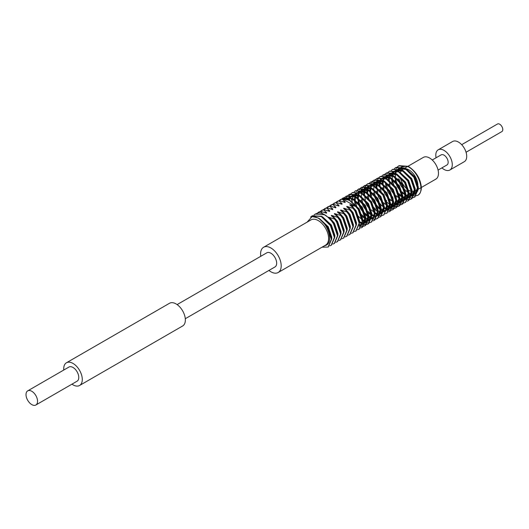 <?xml version="1.0" encoding="UTF-8"?>
<svg xmlns="http://www.w3.org/2000/svg" width="529" height="529" viewBox="0 0 529 529"><rect width="100%" height="100%" fill="white"/><g stroke="black" fill="none" stroke-linecap="round" stroke-linejoin="round"><path stroke-width="0.79" d="M421.362 187.484L435.876 179.106A12.537 7.234 -120 0 0 437.8 169.062A12.537 7.234 -120 0 0 429.608 158.012A12.537 7.234 -120 0 0 423.345 157.391L408.051 166.225M408.818 190.275A12.537 7.234 -120 0 0 408.996 190.387A12.537 7.234 -120 0 0 411.37 191.379M412.157 191.538A12.537 7.234 -120 0 0 414.796 191.233M415.265 191.002A12.537 7.234 -120 0 0 417.685 187.193M417.85 185.758A12.537 7.234 -120 0 0 408.996 169.915A12.537 7.234 -120 0 0 406.444 168.877M438.072 170.093L446.952 164.969A5.832 3.366 -120 0 0 447.845 160.294A5.832 3.366 -120 0 0 444.036 155.156A5.832 3.366 -120 0 0 441.126 154.871L432.246 159.996M441.907 167.885A11.658 6.732 -120 0 0 444.036 169.439A11.658 6.732 -120 0 0 449.868 170.014L464.297 161.689A11.658 6.732 -120 0 0 466.082 152.339A11.658 6.732 -120 0 0 458.471 142.07A11.658 6.732 -120 0 0 452.639 141.488L438.21 149.819A11.658 6.732 -120 0 0 436.075 157.781M449.868 170.014A11.658 6.732 -120 0 0 451.654 160.671A11.658 6.732 -120 0 0 444.036 150.395A11.658 6.732 -120 0 0 438.21 149.819M466.056 152.253L501.882 131.576A4.371 2.526 -120 0 0 502.55 128.071A4.371 2.526 -120 0 0 499.693 124.216A4.371 2.526 -120 0 0 497.505 123.998L461.685 144.681M35.866 405.002L77.089 381.197A8.16 4.715 -120 0 0 78.338 374.658A8.16 4.715 -120 0 0 73.009 367.463A8.16 4.715 -120 0 0 68.929 367.06L27.7 390.865A8.16 4.715 -120 0 0 26.45 397.405A8.16 4.715 -120 0 0 31.78 404.599A8.16 4.715 -120 0 0 35.866 405.002A8.16 4.715 -120 0 0 37.116 398.463A8.16 4.715 -120 0 0 31.78 391.268A8.16 4.715 -120 0 0 27.7 390.865M71.957 384.166A13.119 7.571 -120 0 0 73.009 384.841A13.119 7.571 -120 0 0 79.568 385.489L182.631 325.99A13.119 7.571 -120 0 0 184.641 315.476A13.119 7.571 -120 0 0 176.071 303.917A13.119 7.571 -120 0 0 169.511 303.269L66.449 362.768A13.119 7.571 -120 0 0 63.791 370.029M79.568 385.489A13.119 7.571 -120 0 0 81.578 374.982A13.119 7.571 -120 0 0 73.009 363.423A13.119 7.571 -120 0 0 66.449 362.768M185.289 318.729L274.974 266.953A8.16 4.715 -120 0 0 276.224 260.413A8.16 4.715 -120 0 0 270.894 253.219A8.16 4.715 -120 0 0 266.808 252.816L177.122 304.592M268.937 270.438A14.574 8.418 -120 0 0 270.894 271.787A14.574 8.418 -120 0 0 278.181 272.508L325.586 245.132A14.574 8.418 -120 0 0 327.821 233.454A14.574 8.418 -120 0 0 318.299 220.613A14.574 8.418 -120 0 0 311.012 219.892L263.601 247.261A14.574 8.418 -120 0 0 260.771 256.3M278.181 272.508A14.574 8.418 -120 0 0 280.41 260.83A14.574 8.418 -120 0 0 270.894 247.982A14.574 8.418 -120 0 0 263.601 247.261M328.264 246.95L331.696 239.055L327.689 227.093L318.557 218.08L312.15 216.573A17.49 10.097 -120 0 1 318.299 218.232A17.49 10.097 -120 0 1 321.546 220.606C329.025 227.444 332.338 241.429 326.803 244.907L324.059 246.018M322.075 247.162L328.079 247.063L331.313 239.28L327.306 227.311L321.546 220.606M315.416 213.987L318.332 213.002A17.49 10.097 60 0 1 324.482 214.662A17.49 10.097 60 0 1 327.729 217.035L324.356 214.734L315.224 214.093L313.968 215.038M331.359 245.165L334.791 237.27L330.784 225.308L321.652 216.295L312.328 215.772M329.699 245.859L331.167 245.277L334.401 237.495L330.394 225.533L321.262 216.52L312.13 215.878L310.609 217.088M359.184 229.097L362.616 221.208L358.609 209.239L349.477 200.233L342.475 198.864L355.594 206.436L352.466 202.752A17.49 10.097 -120 0 0 349.219 200.379A17.49 10.097 -120 0 0 343.07 198.719M357.525 229.791L358.993 229.216L362.233 221.433L358.226 209.464L352.466 202.752M416.429 195.697L417.738 195.3A17.49 10.097 -120 0 0 417.745 195.294L417.745 195.294A17.49 10.097 -120 0 0 421.362 187.292C420.376 178.339 415.992 171.35 408.223 166.318L399.091 165.67L397.669 166.78M417.745 195.294L417.745 195.294C425.25 191.908 418.816 171.773 407.839 166.536L398.707 165.894L397.444 166.84M414.842 196.967L418.274 189.078L414.267 177.109L405.135 168.096L396.003 167.455L394.581 168.566M406.292 195.994L407.694 196.768M409.334 197.416L410.921 197.76M411.192 197.786L412.951 197.707M413.182 197.661L414.65 197.079L417.884 189.296L413.876 177.334L404.745 168.321L395.613 167.68L394.356 168.625M405.783 198.679L406.186 198.831M406.609 198.977L407.932 199.281M408.216 199.321L410.008 199.307M410.246 199.268L411.946 198.646L415.179 190.857L411.172 178.895L402.04 169.882L392.716 169.359M403.144 197.747L404.599 198.554M406.239 199.202L407.826 199.545M408.104 199.572L409.856 199.493M410.087 199.446L411.555 198.864L414.796 191.081L410.788 179.119L401.656 170.107L392.525 169.465L391.262 170.411M408.659 200.537L412.091 192.642L408.077 180.68L398.945 171.667L389.628 171.145M406.993 201.232L408.467 200.65L411.701 192.867L407.694 180.905L398.562 171.892L389.43 171.251L388.174 172.196M405.564 202.323L408.996 194.427L404.989 182.465L395.857 173.452L386.725 172.811L385.304 173.915M397.014 201.351L399.21 202.475M400.056 202.772L401.643 203.116M401.914 203.143L403.673 203.063M403.905 203.01L405.373 202.435L408.613 194.652L404.599 182.684L395.467 173.677L386.335 173.036L385.079 173.981M396.505 204.035L396.915 204.187M397.332 204.326L398.661 204.637M398.939 204.677L400.731 204.663M400.969 204.624L402.668 203.996L405.908 196.213L401.895 184.251L392.763 175.238L383.439 174.709M393.926 203.136L395.328 203.91M396.968 204.558L398.549 204.902M398.826 204.928L400.579 204.849M400.81 204.796L402.285 204.22L405.518 196.438L401.511 184.469L392.379 175.463L383.247 174.821L381.991 175.767M393.411 205.821L393.821 205.973M394.244 206.112L395.566 206.422M395.844 206.462L397.643 206.449M397.874 206.409L399.58 205.781L402.814 197.998L398.806 186.036L389.675 177.023L380.543 176.382L379.121 177.486M390.832 204.915L392.234 205.695M393.874 206.343L395.461 206.687M395.732 206.713L397.491 206.634M397.722 206.581L399.19 206.006L402.424 198.223L398.416 186.254L389.284 177.248L380.153 176.607L378.896 177.552M390.323 207.606L390.726 207.758M391.149 207.897L392.472 208.208M392.756 208.247L394.548 208.234M394.786 208.195L396.486 207.566L399.719 199.783L395.712 187.821L386.58 178.809L377.448 178.167L376.026 179.271M387.737 206.7L389.139 207.48M390.779 208.128L392.366 208.472M392.644 208.499L394.396 208.419M394.627 208.366L396.095 207.791L399.335 200.008L395.328 188.04L386.196 179.033L377.065 178.392L375.802 179.338M387.228 209.391L387.638 209.544M388.061 209.682L389.384 209.993M389.661 210.033L391.46 210.02M391.691 209.98L393.391 209.352L396.631 201.569L392.617 189.607L383.485 180.594L374.36 179.953L372.932 181.057M384.649 208.486L386.606 209.517M387.691 209.914L389.278 210.258M389.549 210.284L391.308 210.205M391.533 210.152L393.007 209.577L396.241 201.794L392.234 189.825L383.102 180.819L373.97 180.177L372.714 181.123M390.104 211.25L393.536 203.354L389.529 191.392L380.397 182.379L371.265 181.738L369.844 182.842M381.502 210.238L382.956 211.051M388.445 211.937L389.913 211.362L393.153 203.579L389.139 191.61L380.007 182.604L370.875 181.963L369.619 182.908M387.016 213.035L390.448 205.14L386.435 193.171L377.303 184.165L368.171 183.523L366.749 184.628M385.35 213.723L386.825 213.147L390.058 205.364L386.051 193.396L376.919 184.39L367.787 183.748L366.531 184.687M383.922 214.82L387.354 206.925L383.346 194.956L374.215 185.95L365.083 185.309L363.661 186.413M375.319 213.809L376.774 214.615M378.414 215.27L380.001 215.614M380.272 215.64L382.031 215.561M382.262 215.508L383.73 214.933L386.964 207.15L382.956 195.181L373.824 186.175L364.693 185.534L363.436 186.472M380.827 216.599L384.259 208.71L380.252 196.742L371.12 187.735L361.988 187.094L360.566 188.198M379.167 217.293L380.642 216.718L383.875 208.935L379.868 196.967L370.736 187.96L361.605 187.319L360.342 188.258M371.768 218.318L372.178 218.47M372.601 218.609L373.924 218.92M374.201 218.96L376 218.946M376.231 218.907L377.931 218.279L381.171 210.496L377.164 198.527L368.032 189.521L358.9 188.879L357.472 189.984M369.136 217.379L370.591 218.186M372.231 218.841L373.818 219.185M374.089 219.211L375.848 219.125M376.079 219.079L377.547 218.503L380.781 210.721L376.774 198.752L367.642 189.746L358.51 189.098L357.254 190.043M374.644 220.17L378.076 212.281L374.069 200.312L364.937 191.306L355.614 190.777M372.985 220.864L374.453 220.289L377.693 212.506L373.679 200.537L364.547 191.531L355.415 190.883L354.159 191.829M371.556 221.955L374.988 214.066L370.974 202.098L361.843 193.092L352.519 192.563M362.954 220.95L364.408 221.757M366.048 222.411L367.635 222.749M367.906 222.782L369.665 222.696M369.89 222.649L371.365 222.074L374.598 214.291L370.591 202.323L361.459 193.316L352.327 192.668L351.071 193.614M362.497 223.668L364.646 224.276M364.924 224.316L366.723 224.303M366.961 224.263L368.66 223.635L371.894 215.852L367.886 203.883L358.755 194.877L349.623 194.236L348.201 195.34M359.912 222.769L361.314 223.542M362.954 224.197L364.541 224.534M364.812 224.567L366.571 224.481M366.802 224.435L368.27 223.86L371.51 216.077L367.496 204.108L358.364 195.102L349.233 194.454L347.976 195.399M359.403 225.453L359.813 225.612M360.229 225.751L361.558 226.062M361.836 226.101L363.628 226.081M363.866 226.048L365.565 225.42L368.799 217.637L364.792 205.669L355.66 196.662L346.528 196.021L345.106 197.125M359.859 225.982L361.446 226.319M361.724 226.352L363.476 226.267M363.707 226.22L365.182 225.645L368.415 217.862L364.408 205.893L355.276 196.887L346.145 196.239L344.882 197.185M362.279 227.311L365.711 219.423L361.704 207.454L352.572 198.448L343.44 197.806L342.018 198.911M360.619 228.006L362.087 227.43L365.321 219.647L361.314 207.679L352.182 198.673L343.05 198.025L341.794 198.97M397.51 166.946L396.505 168.328M395.758 179.734L396.935 183.358M397.801 185.302L399.891 188.919M402.159 191.862L403.435 193.197M397.286 166.999L396.247 168.334M394.832 177.036L396.076 182.307M396.552 183.583L400.751 190.863M401.61 191.901L405.452 195.432M392.663 181.52L393.847 185.143M399.071 193.647L400.341 194.983M388.524 190.658L390.614 194.275M388.008 172.355L386.97 173.691M383.393 186.876L384.008 188.972M385.436 192.444L387.519 196.061M389.794 199.003L391.063 200.339M384.914 174.14L383.882 175.469M382.335 181.13L382.328 182.333M379.286 182.241L379.233 184.118M378.956 177.658L377.951 179.04M377.825 179.265L377.078 181.097M376.952 181.553L376.846 181.996M376.734 182.545L376.588 183.695M377.21 190.447L377.818 192.543M379.247 196.014L381.336 199.631M378.731 177.711L377.699 179.04M376.152 184.7L376.145 185.904M374.115 192.232L375.292 195.856M376.159 197.8L378.248 201.417M379.498 203.136L381.793 205.695M375.643 179.496L374.605 180.825M372.773 181.229L371.768 182.611M371.021 194.017L371.636 196.114M373.064 199.585L375.154 203.202M376.403 204.921L378.698 207.48M372.548 181.282L371.51 182.611M369.963 188.271L369.956 189.475M367.933 195.803L368.548 197.899M374.334 207.93L375.603 209.266M366.914 189.375L366.868 191.26M366.59 184.8L365.585 186.182M365.46 186.406L364.712 188.238M364.58 188.694L364.474 189.137M364.369 189.686L364.216 190.837M364.838 197.588L365.453 199.684M366.881 203.156L368.971 206.773M366.366 184.852L365.327 186.182M365.195 186.4L364.415 188.172M364.018 189.706L363.859 190.777M363.78 191.842L363.773 193.039M361.75 199.367L362.365 201.47M363.787 204.941L365.876 208.558M368.151 211.501L369.421 212.83M363.271 186.638L362.239 187.967M362.107 188.185L361.32 189.957M360.93 191.485L360.771 192.563M360.408 188.37L359.403 189.752M358.655 201.152L359.832 204.776M360.699 206.727L362.788 210.344M365.056 213.286L366.332 214.615M360.183 188.423L359.145 189.752M357.637 194.732L357.597 195.36M357.597 195.413L357.657 197.727M357.763 198.719L358.596 202.567M359.449 205.001L363.648 212.281M365.301 214.192L368.085 216.665M357.313 190.156L356.308 191.538M355.098 200.597L356.738 206.561M361.968 215.072L363.238 216.401M351.415 198.983L351.408 200.18M350.906 193.779L349.867 195.108M349.735 195.327L348.955 197.092M348.862 197.383L348.671 198.097M348.558 198.626L348.399 199.704M348.036 195.512L347.031 196.887M346.905 197.119L346.158 198.944M347.811 195.565L346.779 196.894M346.647 197.112L345.86 198.878M344.948 197.291L343.943 198.673M344.723 197.35L343.685 198.679M342.475 198.864L338.699 200.756M342.349 198.831L340.154 199.704M356.096 230.882L359.528 222.993L355.514 211.025L353.511 208.175L350.112 205.239M354.43 231.576L355.905 231.001L359.138 223.218L355.131 211.25L353.127 208.4L353.511 208.175M341.965 199.056L345.139 201.82L345.093 202.514L339.261 200.617L335.611 202.541M339.261 200.617L337.066 201.489M353.002 232.667L356.434 224.779L352.426 212.81L350.423 209.96L347.017 207.024M351.342 233.362L352.81 232.786L356.05 224.997L352.036 213.035L350.033 210.185L350.423 209.96M338.871 200.841L342.051 203.605L342.005 204.3L336.166 202.402L332.516 204.326M336.166 202.402L333.971 203.275M349.914 234.453L353.346 226.564L349.332 214.595L347.328 211.745L343.929 208.81M348.247 235.147L349.722 234.572L352.955 226.782L348.948 214.82L346.945 211.97L347.328 211.745M335.783 202.627L338.957 205.391L338.91 206.085L333.078 204.187L329.428 206.112M333.078 204.187L330.876 205.06M346.819 236.238L350.251 228.349L346.244 216.381L344.234 213.531L340.835 210.595M345.159 236.932L346.627 236.357L349.861 228.568L345.854 216.606L343.85 213.756L344.234 213.531M332.688 204.412L335.862 207.176L335.816 207.871L329.984 205.973L326.333 207.897M329.984 205.973L327.788 206.846M343.724 238.024L347.156 230.135L343.149 218.166L341.145 215.316L337.74 212.38M342.065 238.718L343.533 238.143L346.773 230.353L342.766 218.391L340.755 215.541L341.145 215.316M329.593 206.198L332.774 208.962L332.728 209.649L326.889 207.758L323.239 209.682M326.889 207.758L324.694 208.631M340.636 239.809L344.068 231.92L340.054 219.952L338.051 217.102L334.652 214.166M338.97 240.503L340.445 239.921L343.678 232.138L339.671 220.176L337.667 217.326L338.051 217.102M326.505 207.983L329.679 210.747L329.633 211.435L323.801 209.544L320.151 211.468M323.801 209.544L321.606 210.416M337.542 241.594L340.974 233.706L336.966 221.737L334.963 218.887L331.557 215.951M335.882 242.289L337.35 241.707L340.59 233.924L336.576 221.962L334.573 219.112L334.963 218.887M323.411 209.768L326.591 212.532L326.545 213.22L320.706 211.329L317.056 213.253M320.706 211.329L318.511 212.202M334.454 243.38L337.886 235.484L333.872 223.522L331.868 220.672L328.469 217.736M332.787 244.074L334.262 243.492L337.495 235.709L333.488 223.747L331.485 220.897L331.868 220.672M405.452 168.725A12.537 7.234 -120 0 0 402.728 169.293A12.537 7.234 -120 0 0 401.974 169.849M401.696 170.133A12.537 7.234 -120 0 0 400.46 172.48M400.334 177.327A12.537 7.234 -120 0 0 407.727 189.541M410.742 194.659L411.463 194.983M412.746 195.439L414.114 195.73M414.392 195.763L416.197 195.737M401.908 166.833L404.903 166.377L402.225 166.919M401.795 167.131L399.878 168.936M399.256 170.093L398.773 171.581M307.065 222.167L312.15 216.573M320.323 211.554L322.875 213.855M327.729 217.035L331.485 220.897M328.694 217.908C327.795 217.141 328.053 216.996 329.468 217.459L334.573 219.112M331.782 216.123C330.883 215.356 331.141 215.21 332.556 215.673L337.667 217.326M334.877 214.338C333.978 213.577 334.235 213.425 335.651 213.888L340.755 215.541M337.971 212.552C337.072 211.792 337.33 211.64 338.739 212.103L343.85 213.756M341.06 210.767C340.16 210.006 340.418 209.854 341.833 210.317L346.945 211.97M344.154 208.981C343.255 208.221 343.513 208.069 344.928 208.532L350.033 210.185M347.242 207.196C346.343 206.436 346.601 206.284 348.016 206.746L353.127 208.4M350.337 205.411C349.438 204.65 349.695 204.498 351.111 204.961L355.594 206.436M334.791 237.21L334.857 235.299L331.339 224.984L322.578 216.83M331.696 238.996L331.762 237.085L328.244 226.769L319.483 218.616M323.768 246.19L326.803 244.907M337.879 235.425L337.945 233.52L334.427 223.198L329.468 217.459M340.974 233.639L341.04 231.735L337.522 221.413L332.556 215.673M344.062 231.854L344.134 229.95L340.61 219.628L335.651 213.888M347.156 230.069L347.222 228.164L343.705 217.842L338.739 212.103M350.251 228.283L350.317 226.379L346.799 216.057L341.833 210.317M353.339 226.498L353.405 224.594L349.887 214.278L344.928 208.532M356.434 224.713L356.5 222.808L352.982 212.493L348.016 206.746M326.591 212.532L324.098 212.36M329.679 210.747L327.193 210.575M332.774 208.962L330.281 208.79M335.862 207.176L333.376 207.004M338.957 205.391L336.464 205.219M342.051 203.605L339.558 203.434M345.139 201.82L342.653 201.648M401.458 167.045L399.435 168.791M399.236 169.068L398.205 171.297M398.145 178.756L398.344 179.615M398.601 180.548L400.466 185.071L404.394 190.572M405.062 191.24L405.677 191.802M408.977 194.017L411.641 194.824M411.998 194.857L414.511 194.414M414.895 194.209L417.566 187.55L417.315 185.348M409.34 171.707L406.1 169.472L398.813 168.619M398.363 168.83L396.34 170.576M396.142 170.854L395.11 173.082M395.051 180.541L395.249 181.401M395.513 182.333L397.378 186.856L401.306 192.358M401.967 193.025L402.582 193.588M405.888 195.803L408.547 196.609M408.904 196.643L411.417 196.199M411.8 195.994L414.471 189.336L414.227 187.134M406.246 173.492L403.005 171.257L395.718 170.404M395.275 170.616L393.245 172.361M393.047 172.639L392.015 174.868M391.533 178.67L392.161 183.186M398.879 194.811L402.377 197.377M402.794 197.588L405.459 198.395M405.816 198.428L408.328 197.985M408.712 197.78L411.383 191.121L411.132 188.913M388.822 177.01L388.438 179.953M388.868 184.112L389.066 184.971M389.324 185.904L391.196 190.427L395.117 195.928M395.785 196.596L396.4 197.158M399.699 199.367L402.364 200.18M402.721 200.213L405.234 199.77M405.617 199.559L408.289 192.906L408.038 190.698M400.063 177.063L396.823 174.828L389.536 173.975M389.093 174.186L387.063 175.932M386.864 176.21L385.833 178.432M385.35 182.234L385.978 186.757M386.236 187.689L388.101 192.212L392.029 197.714M392.69 198.382L393.305 198.944M396.611 201.152L399.276 201.966M399.633 201.999L402.146 201.556M402.529 201.344L405.201 194.692L404.95 192.483M396.975 178.848L393.728 176.613L386.448 175.76M385.998 175.972L383.975 177.718M383.776 177.995L382.745 180.217M382.639 180.581L382.255 183.523M382.685 187.676L382.884 188.542M383.141 189.475L385.013 193.998L388.934 199.499M389.602 200.167L390.217 200.729M393.516 202.938L396.181 203.751M396.538 203.784L399.051 203.341M399.435 203.129L402.106 196.477L401.855 194.269M393.88 180.634L390.64 178.399L383.353 177.546M382.91 177.757L380.88 179.503M380.682 179.781L379.65 182.002M379.551 182.366L379.161 185.309M379.591 189.461L379.796 190.328M386.507 201.952L390.012 204.518M390.428 204.723L393.087 205.536M393.45 205.569L395.956 205.126M396.34 204.915L399.011 198.263L398.767 196.054M376.456 184.152L376.073 187.094M376.496 191.247L376.701 192.113M376.959 193.045L378.824 197.568L382.751 203.07M383.419 203.738L384.034 204.3M387.334 206.508L389.999 207.322M390.356 207.355L392.868 206.912M393.252 206.7L395.923 200.048L395.672 197.839M387.697 184.204L384.457 181.969L377.17 181.116M376.721 181.328L374.697 183.074M374.499 183.351L373.467 185.573M373.408 193.032L373.606 193.898M373.864 194.824L375.735 199.354L379.657 204.855M380.325 205.523L380.94 206.085M384.239 208.294L386.904 209.107M387.261 209.14L389.774 208.691M390.157 208.486L392.829 201.833L392.578 199.625M384.603 185.99L381.363 183.755L374.076 182.902M373.633 183.113L371.603 184.859M371.404 185.137L370.373 187.359M370.274 187.722L369.89 190.665M369.89 191.161L370.518 195.684M370.776 196.609L372.641 201.139L376.569 206.641M377.23 207.308L380.735 209.874M381.151 210.079L383.816 210.892M384.173 210.926L386.686 210.476M387.069 210.271L389.741 203.619L389.489 201.41M381.515 187.775L378.268 185.54L370.988 184.687M370.538 184.899L368.515 186.638M368.316 186.922L367.285 189.144M367.179 189.508L366.795 192.45M367.225 196.603L367.424 197.469M374.142 209.094L377.64 211.66M364.091 191.293L363.707 194.236M364.593 200.18L366.458 204.71L370.386 210.211M374.968 213.65L377.627 214.463M377.99 214.496L380.503 214.047M380.88 213.842L383.551 207.189L383.307 204.981M375.332 191.346L372.085 189.111L364.805 188.258M364.355 188.463L362.332 190.209M362.127 190.493L361.095 192.715M361.036 200.174L361.241 201.04M361.499 201.966L363.363 206.495L367.291 211.997M367.959 212.658L371.457 215.23M371.874 215.435L374.539 216.249M374.896 216.282L377.408 215.832M377.792 215.627L380.463 208.975L380.212 206.766M372.237 193.131L368.997 190.896L361.71 190.043M361.261 190.248L359.237 191.994M359.039 192.278L358.007 194.5M357.902 194.864L357.518 197.806M357.948 201.959L358.146 202.825M358.404 203.751L360.275 208.281L364.197 213.782M364.865 214.443L368.363 217.016M369.143 194.917L365.903 192.682L358.616 191.829M358.173 192.034L356.143 193.779M355.944 194.064L354.913 196.285M354.814 196.649L354.43 199.592M354.43 200.088L355.058 204.604M361.77 216.229L365.274 218.801M362.649 220.818L365.261 221.605M365.618 221.638L368.131 221.188M368.515 220.983L371.186 214.324L370.935 212.122M362.96 198.487L359.72 196.252L352.433 195.399M351.99 195.604L349.96 197.35M349.762 197.634L348.73 199.856M359.555 222.603L361.419 223.258M362.53 223.423L365.043 222.974M365.427 222.769L368.091 216.11L367.847 213.908M359.436 225.209L361.948 224.759M362.332 224.554L365.003 217.895L364.752 215.693M399.111 179.159L399.739 181.209M400.314 182.69L403.409 188.046M404.401 189.283L408.454 192.854M408.904 193.125L411.688 194.255M412.051 194.328L414.551 194.242M414.915 194.123L417.857 190.876M418.274 189.012L418.34 187.107L414.822 176.785L406.054 168.632M403.925 167.911L398.754 168.606M398.403 168.837L396.73 170.702M396.558 170.999L395.692 173.367M395.613 173.757L395.408 176.957M395.447 177.513L396.228 181.678M397.226 184.476L400.314 189.832M402.219 192.053L405.359 194.639M405.809 194.91L408.593 196.041M408.963 196.114L411.456 196.028M411.82 195.909L414.769 192.662M415.179 190.797L415.245 188.893L411.727 178.571L402.966 170.417M400.83 169.697L395.659 170.391M395.315 170.622L393.636 172.487M393.04 173.704L392.597 175.152M392.518 175.542L392.32 178.742M393.563 184.786L392.366 179.311L393.556 184.78M394.131 186.261L397.226 191.617M399.124 193.839L402.271 196.424M402.721 196.695L405.505 197.82M405.869 197.899L408.362 197.813M408.732 197.694L411.674 194.447M412.084 192.582L412.157 190.671L408.633 180.356L399.871 172.203M397.742 171.482L392.564 172.176M392.22 172.408L390.547 174.272M390.376 174.57L389.503 176.937M389.423 177.327L389.225 180.528M389.258 181.083L390.045 185.249M391.043 188.046L394.131 193.402M396.029 195.624L399.177 198.21M399.626 198.481L402.41 199.605M402.774 199.684L405.274 199.598M405.637 199.479L408.58 196.233M408.996 194.368L409.062 192.457L405.545 182.141L396.783 173.988M394.647 173.267L389.476 173.962M389.132 174.193L387.453 176.058M387.281 176.355L386.415 178.723M397.391 200.716L399.316 201.39M399.686 201.47L402.179 201.384M402.543 201.265L405.492 198.018M405.902 196.153L405.968 194.242L402.45 183.927L393.688 175.773M391.559 175.053L386.382 175.747M384.596 177.473L384.365 177.843M384.173 178.174L383.32 180.508M383.241 180.892L383.042 184.099M383.075 184.654L383.862 188.82M384.854 191.617L387.949 196.973M389.847 199.195L392.994 201.78M395.897 203.096L396.228 203.176M396.591 203.248L399.091 203.169M399.455 203.05L402.397 199.803M402.814 197.939L402.88 196.028L399.362 185.712L390.6 177.559M388.465 176.838L383.294 177.532M382.943 177.764L381.27 179.622M381.098 179.926L380.232 182.293M380.153 182.677L379.954 185.884M399.719 199.724L399.785 197.813L396.267 187.497L387.506 179.344M381.131 178.848L380.199 179.318M378.004 181.712L377.137 184.079M377.058 184.462L376.86 187.669M376.893 188.225L377.68 192.391M378.671 195.188L381.766 200.544M383.664 202.759L386.811 205.351M387.261 205.622L390.045 206.746M390.409 206.819L392.908 206.74M393.272 206.621L396.214 203.367M396.624 201.509L396.697 199.598L393.173 189.283L384.411 181.13M382.282 180.409L377.104 181.103M376.76 181.335L375.087 183.193M374.916 183.49L374.049 185.864M373.963 186.248L373.891 186.724M373.884 186.763L373.765 189.455M373.798 190.01L374.585 194.176M378.665 202.316L376.509 198.911L378.671 202.329M380.569 204.544L383.532 207.018M384.166 207.408L386.342 208.373M386.395 208.386L386.95 208.532M387.321 208.605L388.458 208.704M390.462 208.287L393.12 205.153M393.536 203.295L393.602 201.384L390.085 191.068L381.323 182.915M379.187 182.194L374.016 182.889M371.411 186.155L370.955 187.65M370.875 188.033L370.796 188.509M370.789 188.549L370.677 191.24M370.71 191.789L371.49 195.961M375.577 204.101L373.414 200.696L375.583 204.115M380.622 208.895L376.569 205.338L380.437 208.803M381.072 209.193L383.247 210.152M384.226 210.39L385.37 210.489M387.367 210.073L390.032 206.938M390.442 205.08L390.508 203.169L386.99 192.854L378.228 184.694M387.354 206.865L387.42 204.954L383.902 194.639L375.14 186.479M373.005 185.765L367.834 186.459M367.49 186.691L366.293 187.855M366.134 188.066L365.81 188.549M365.638 188.846L364.772 191.22M364.693 191.604L364.494 194.811M364.527 195.36L365.308 199.532M369.394 207.672L367.232 204.26L369.401 207.685M371.298 209.901L374.254 212.374M374.889 212.764L377.065 213.723M381.184 213.643L383.849 210.509M384.259 208.651L384.325 206.74L380.807 196.424L372.046 188.264M369.916 187.55L364.739 188.245M362.134 191.511L361.677 193.006M361.598 193.389L361.519 193.865M361.512 193.905L361.4 196.596M361.433 197.145L362.636 202.627L361.452 197.158M366.299 209.458L364.137 206.046L366.306 209.471M368.204 211.686L371.16 214.159M371.801 214.549L374.585 215.673M374.949 215.746L377.448 215.66M377.812 215.548L380.754 212.294M381.164 210.436L381.237 208.525L377.719 198.21L368.951 190.05M366.822 189.336L361.651 190.03M361.3 190.261L359.627 192.12M359.456 192.417L359.079 193.211M359.046 193.297L358.589 194.791M358.51 195.175L358.431 195.651M358.424 195.69L358.305 198.382M358.345 198.93L359.125 203.103M363.205 211.243L361.049 207.831L363.211 211.256M364.203 212.486L368.072 215.944M368.706 216.328L370.882 217.293M371.021 217.34L371.49 217.459M371.861 217.531L374.353 217.445M374.717 217.333L377.66 214.08M378.076 212.222L378.142 210.311L374.625 199.995L365.863 191.835M363.727 191.121L358.556 191.815M358.212 192.047L356.533 193.905M356.361 194.203L355.495 196.576M374.982 214.007L375.048 212.096L371.53 201.78L362.768 193.621M360.639 192.906L355.462 193.594M355.118 193.832L353.445 195.69M353.273 195.988L352.4 198.355M352.321 198.745L352.122 201.952M352.631 205.517L352.942 206.674M358.021 216.057L362.074 219.634M362.524 219.899L365.308 221.029M365.671 221.102L368.171 221.016M368.534 220.897L371.477 217.65M371.894 215.792L371.96 213.881L368.442 203.566L359.68 195.406M357.544 194.692L352.374 195.38M352.03 195.618L350.35 197.476M350.178 197.773L349.312 200.141M359.429 221.684L362.213 222.815M362.583 222.888L365.076 222.802M365.44 222.683L368.389 219.436M368.799 217.578L368.865 215.667L365.347 205.351L356.586 197.191M354.456 196.477L349.279 197.165M348.935 197.403L347.255 199.261M359.489 224.673L361.988 224.587M362.352 224.468L365.294 221.221M365.711 219.363L365.777 217.452L362.259 207.137L353.491 198.977M351.362 198.263L346.191 198.95M359.257 226.253L362.206 223.007M362.616 221.142L362.682 219.237L359.165 208.922L350.403 200.762M359.522 222.927L359.594 221.023L356.07 210.707L351.111 204.961M420.985 187.702L418.28 189.263M328.463 246.845L328.079 247.063M331.557 245.059L331.167 245.277M315.608 213.868L315.224 214.093M312.52 215.653L312.13 215.878M359.383 228.991L358.993 229.216M415.034 196.861L414.65 197.079M411.946 198.646L411.555 198.864M408.851 200.431L408.467 200.65M405.763 202.217L405.373 202.435M402.668 203.996L402.285 204.22M399.58 205.781L399.19 206.006M396.486 207.566L396.095 207.791M393.391 209.352L393.007 209.577M390.303 211.137L389.913 211.362M387.208 212.923L386.825 213.147M384.12 214.708L383.73 214.933M381.025 216.493L380.642 216.718M377.931 218.279L377.547 218.503M374.843 220.064L374.453 220.289M371.748 221.849L371.365 222.074M368.66 223.635L368.27 223.86M365.565 225.42L365.182 225.645M362.471 227.206L362.087 227.43M399.091 165.67L398.707 165.894M396.003 167.455L395.613 167.68M392.908 169.24L392.525 169.465M389.813 171.026L389.43 171.251M386.725 172.811L386.335 173.036M383.631 174.596L383.247 174.821M380.543 176.382L380.153 176.607M377.448 178.167L377.065 178.392M374.36 179.953L373.97 180.177M371.265 181.738L370.875 181.963M368.171 183.523L367.787 183.748M365.083 185.309L364.693 185.534M361.988 187.094L361.605 187.319M358.9 188.879L358.51 189.098M355.805 190.665L355.415 190.883M352.711 192.45L352.327 192.668M349.623 194.236L349.233 194.454M346.528 196.021L346.145 196.239M343.44 197.806L343.05 198.025M340.345 199.585L339.962 199.81M356.288 230.776L355.905 231.001M337.251 201.37L336.867 201.595M353.2 232.562L352.81 232.786M334.163 203.156L333.773 203.381M350.105 234.347L349.722 234.572M331.068 204.941L330.685 205.166M347.017 236.132L346.627 236.357M327.98 206.727L327.59 206.951M343.923 237.918L343.533 238.136M324.885 208.512L324.502 208.737M340.828 239.703L340.445 239.921M321.797 210.297L321.407 210.522M337.74 241.488L337.35 241.707M318.703 212.083L318.313 212.308M334.645 243.274L334.262 243.492M407.661 166.443L404.956 168.01M404.573 168.229L402.728 169.293M364.719 215.548L364.984 217.895L363.807 222.874L362.418 224.137M347.388 199.307L348.419 198.13M367.807 213.762L368.045 217.518L366.908 221.082L365.506 222.352M365.129 222.537L362.59 222.808M349.358 200.167L350.291 197.813M350.482 197.522L352.42 195.717M352.85 195.505L355.554 195.049L359.753 196.299L363.079 198.6M370.902 211.977L371.14 213.749L370.002 219.284L368.601 220.567M368.224 220.752L365.678 221.023M365.314 220.963L362.524 219.872M358.926 217.042L358.014 216.044M352.453 198.382L353.385 196.028M353.57 195.737L354.609 194.56M373.996 210.192L374.234 213.914L373.097 217.498L371.695 218.781M371.312 218.966L368.773 219.237M368.402 219.178L365.612 218.087M365.162 217.822L361.109 214.258M356.46 206.211L355.263 200.729M355.237 200.18L355.455 196.986M355.541 196.596L356.328 194.5M356.665 193.951L358.602 192.146M359.032 191.934L361.486 191.472L365.089 192.318L369.262 195.029M377.084 208.406L377.322 212.103L376.192 215.706L374.783 217.002M371.497 217.393L368.706 216.301M368.257 216.037L364.197 212.479M358.325 198.395L358.55 195.201M358.636 194.811L359.422 192.715M359.753 192.166L361.691 190.361M362.127 190.149L365.063 189.713L369.275 191.075L372.356 193.244M380.179 206.621L380.424 210.244L379.26 213.954L377.878 215.217M377.494 215.396L374.955 215.667M361.724 193.025L362.51 190.929M362.848 190.38L364.785 188.575M365.215 188.364L367.807 187.907L372.105 189.151L375.445 191.458M383.267 204.835L383.538 207.176L382.361 212.162L380.966 213.432M380.589 213.61L378.05 213.881M377.68 213.822L374.889 212.731M364.507 194.824L364.732 191.63M364.818 191.24L365.605 189.151M365.942 188.595L366.974 187.418M386.362 203.057L386.606 204.928L385.449 210.383L384.061 211.646M383.684 211.825L381.138 212.096M380.774 212.036L377.977 210.952M374.387 208.115L373.474 207.123M368.825 199.069L367.635 193.588M367.602 193.039L367.827 189.845M367.913 189.455L368.7 187.365M369.03 186.81L370.069 185.633M389.456 201.271L389.714 203.42L388.537 208.605L387.155 209.861M383.862 210.251L381.072 209.167M370.69 191.253L370.915 188.059M371.001 187.669L371.788 185.58M372.125 185.024L374.063 183.219M374.492 183.014L377.336 182.565L381.674 183.947L384.722 186.102M392.544 199.486L392.783 201.311L391.639 206.806L390.243 208.076M389.866 208.254L387.321 208.525M374.096 185.891L374.882 183.794M375.213 183.239L377.151 181.434M377.587 181.229L380.179 180.766L384.477 182.009L387.817 184.317M395.639 197.701L395.884 201.318L394.727 205.027L393.338 206.29M392.954 206.469L390.415 206.74M390.045 206.68L387.254 205.596M376.879 187.683L377.098 184.489M377.184 184.105L377.971 182.009M378.308 181.454L379.339 180.277M398.727 195.915L398.965 199.658L397.828 203.229L396.426 204.505M396.049 204.69L393.51 204.954M393.14 204.895L390.349 203.81M386.759 200.974L385.846 199.982M381.191 191.928L380.001 186.453M379.967 185.897L380.192 182.703M380.278 182.32L381.065 180.224M381.396 179.668L383.34 177.87M383.77 177.658L386.62 177.208L390.957 178.597L393.999 180.746M401.822 194.13L402.086 196.391L400.922 201.437L399.521 202.719M387.942 196.96L384.867 191.63M383.062 184.112L383.287 180.918M383.366 180.534L384.153 178.438M384.49 177.883L386.428 176.084M386.858 175.873L389.456 175.41L393.755 176.66L397.094 178.967M404.91 192.344L405.161 195.968L403.997 199.671L402.615 200.934M402.232 201.119L399.693 201.384M392.941 197.41L392.029 196.411M391.037 195.175L387.955 189.845M387.38 188.357L386.183 182.882M386.461 178.749L387.248 176.653M387.585 176.097L389.523 174.299M389.952 174.087L392.439 173.624L396.836 174.868L400.182 177.182M408.004 190.559L408.262 192.728L407.125 197.839L405.703 199.149M405.326 199.334L402.781 199.605M402.417 199.539L399.626 198.454M394.125 193.389L391.05 188.059M389.245 180.541L389.47 177.347M389.556 176.964L390.342 174.868M390.673 174.312L391.711 173.142M411.099 188.774L411.344 190.691L410.213 196.054L408.798 197.363M408.414 197.548L405.875 197.82M405.505 197.753L402.714 196.669M392.644 175.178L393.431 173.082M393.768 172.527L395.705 170.728M396.135 170.517L399.071 170.073L403.283 171.436L406.365 173.611M414.187 186.988L414.432 190.625L413.268 194.322L411.886 195.578M411.509 195.763L408.97 196.034M400.308 189.818L397.233 184.489M395.738 173.393L396.525 171.297M396.856 170.741L398.793 168.943M399.23 168.731L401.974 168.275L406.206 169.564L409.459 171.826M417.282 185.203L417.526 188.813L416.369 192.53L414.981 193.793M414.604 193.978L412.058 194.249M411.086 194.037L409.069 193.191"/></g></svg>
